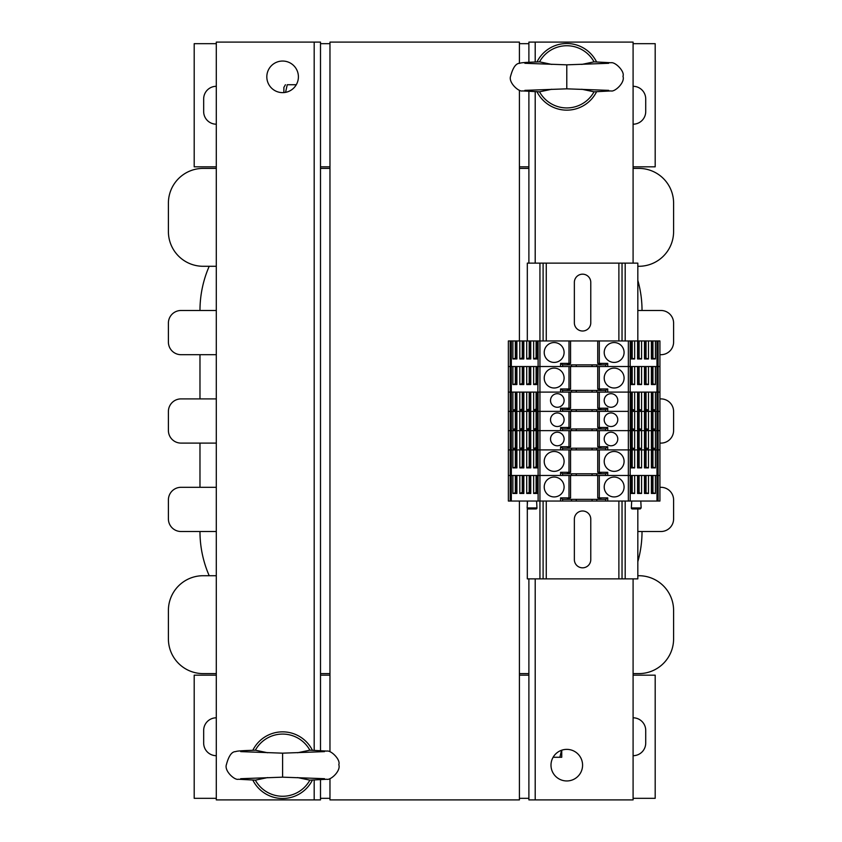 <?xml version="1.0" encoding="UTF-8"?>
<svg xmlns="http://www.w3.org/2000/svg" width="842" height="842" viewBox="0 0 842 842"><rect width="100%" height="100%" fill="white"/><g stroke="black" fill="none" stroke-linecap="round" stroke-linejoin="round"><path stroke-width="1.26" d="M329.969 751.727L329.969 42.1L519.419 42.1L519.419 63.392M329.969 778.608L329.969 799.9L519.419 799.9L519.419 501.043M519.419 90.273L519.419 340.957M216.299 755.695A12.63 12.63 0 0 1 203.669 743.065L203.669 730.435A12.63 12.63 0 0 1 216.299 717.805M216.299 798.321L194.197 798.321L194.197 675.179L216.299 675.179M329.969 798.321L320.497 798.321L320.497 799.9L216.299 799.9L216.299 42.1L320.497 42.1L320.497 750.622M329.969 675.179L320.497 675.179M320.497 779.713L320.497 798.321M216.299 124.195A12.63 12.63 0 0 1 203.669 111.565L203.669 98.935A12.63 12.63 0 0 1 216.299 86.305M216.299 166.821L194.197 166.821L194.197 43.679L216.299 43.679M329.969 166.821L320.497 166.821M329.969 43.679L320.497 43.679M633.089 86.305A12.63 12.63 0 0 1 645.719 98.935L645.719 111.565A12.63 12.63 0 0 1 633.089 124.195M633.089 43.679L655.192 43.679L655.192 166.821L633.089 166.821M519.419 43.679L528.892 43.679L528.892 42.1L633.089 42.1L633.089 263.125M519.419 166.821L528.892 166.821L528.892 91.378M528.892 62.287L528.892 43.679M633.089 717.805A12.63 12.63 0 0 1 645.719 730.435L645.719 743.065A12.63 12.63 0 0 1 633.089 755.695M633.089 675.179L655.192 675.179L655.192 798.321L633.089 798.321M519.419 675.179L528.892 675.179L528.892 578.875M519.419 798.321L528.892 798.321L528.892 675.179M216.299 398.897L181.03 398.897A12.63 12.63 0 0 0 168.4 411.527L168.4 430.472A12.63 12.63 0 0 0 181.03 443.103L199.975 443.103L199.975 487.308L181.03 487.308A12.63 12.63 0 0 0 168.4 499.938L168.4 518.883A12.63 12.63 0 0 0 181.03 531.513L216.299 531.513M181.03 531.513L199.975 531.513A110.513 110.513 0 0 0 209.205 575.717L203.132 575.717A34.733 34.733 0 0 0 168.4 610.45L168.4 638.867A34.733 34.733 0 0 0 203.132 673.6L216.299 673.6L203.132 673.6M637.826 561.667A110.513 110.513 0 0 0 642.025 531.513L660.97 531.513A12.63 12.63 0 0 0 673.6 518.883L673.6 499.938A12.63 12.63 0 0 0 660.97 487.308L659.928 487.308L660.97 487.308M660.97 354.692L659.928 354.692L660.97 354.692A12.63 12.63 0 0 0 673.6 342.062L673.6 323.118A12.63 12.63 0 0 0 660.97 310.488L642.025 310.488A110.513 110.513 0 0 0 637.826 280.333M203.132 168.4L216.299 168.4L203.132 168.4A34.733 34.733 0 0 0 168.4 203.132L168.4 231.55A34.733 34.733 0 0 0 203.132 266.282L209.205 266.282A110.513 110.513 0 0 0 199.975 310.488L181.03 310.488A12.63 12.63 0 0 0 168.4 323.118L168.4 342.062A12.63 12.63 0 0 0 181.03 354.692L216.299 354.692M181.03 354.692L199.975 354.692L199.975 398.897L181.03 398.897M638.867 266.282L637.826 266.282L638.867 266.282A34.733 34.733 0 0 0 673.6 231.55L673.6 203.132A34.733 34.733 0 0 0 638.867 168.4L633.089 168.4L638.867 168.4M660.97 310.488L637.826 310.488M660.97 398.897L659.928 398.897L660.97 398.897A12.63 12.63 0 0 1 673.6 411.527L673.6 430.472L673.6 411.527M660.97 443.103L659.928 443.103L660.97 443.103A12.63 12.63 0 0 0 673.6 430.472M637.826 531.513L660.97 531.513M638.867 575.717L637.826 575.717L638.867 575.717A34.733 34.733 0 0 1 673.6 610.45L673.6 638.867L673.6 610.45M638.867 673.6L633.089 673.6L638.867 673.6A34.733 34.733 0 0 0 673.6 638.867M320.497 673.6L329.969 673.6L320.497 673.6M519.419 673.6L528.892 673.6L519.419 673.6M216.299 575.717L203.132 575.717M216.299 487.308L181.03 487.308M181.03 443.103L216.299 443.103M216.299 310.488L181.03 310.488M203.132 266.282L216.299 266.282M528.892 168.4L519.419 168.4L528.892 168.4M329.969 168.4L320.497 168.4L329.969 168.4M673.6 231.55L673.6 203.132M168.4 203.132L168.4 231.55M673.6 342.062L673.6 323.118M673.6 518.883L673.6 499.938M168.4 610.45L168.4 638.867M168.4 499.938L168.4 518.883M168.4 411.527L168.4 430.472M168.4 323.118L168.4 342.062M566.782 780.955A15.787 15.787 0 0 1 553.11 757.274A15.787 15.787 0 0 1 580.464 757.274A15.787 15.787 0 0 1 566.782 780.955M633.089 578.875L633.089 799.9L528.892 799.9L528.892 798.321M528.892 263.125L528.892 166.821M282.607 61.045A15.787 15.787 0 0 1 296.289 84.726A15.787 15.787 0 0 1 268.935 84.726A15.787 15.787 0 0 1 282.607 61.045M561.74 750.211L561.74 757.274L559.898 757.274L561.54 750.275M553.11 757.274L559.898 757.274M283.87 92.567L283.87 87.41L285.427 84.726M296.289 84.726L287.259 84.726C284.785 84.726 284.785 84.726 287.259 84.726C284.785 84.726 284.785 84.726 287.259 84.726L285.554 92.346M590.779 282.386L590.779 322.802A8.21 8.21 -90 0 1 582.569 331.011A8.21 8.21 -90 0 1 574.36 322.802L574.36 282.386A8.21 8.21 -90 0 1 582.569 274.176A8.21 8.21 -90 0 1 590.779 282.386M590.779 519.198L590.779 559.614A8.21 8.21 -90 0 1 582.569 567.824A8.21 8.21 -90 0 1 574.36 559.614L574.36 519.198A8.21 8.21 -90 0 1 582.569 510.989A8.21 8.21 -90 0 1 590.779 519.198M637.826 340.957L637.826 263.125L527.313 263.125L527.313 340.957M527.313 501.043L527.313 504.653M527.313 508.536L527.313 578.875L543.101 578.875L543.101 501.043M543.101 263.125L543.101 340.957M637.826 508.936L637.826 578.875L622.038 578.875L622.038 501.043L622.038 578.875L543.101 578.875M622.038 263.125L622.038 340.957M297.594 777.576L309.867 780.145A31.101 31.101 0 0 1 255.358 780.155L267.63 777.576M312.414 780.06A33.312 33.312 0 0 1 252.81 780.06M252.81 750.275A33.312 33.312 0 0 1 312.414 750.275M267.63 752.759L255.358 750.19A31.101 31.101 0 0 1 309.867 750.19L297.594 752.759M240.707 751.622L282.607 753.169L282.607 777.166L240.675 778.703M581.769 89.241L594.042 91.81A31.101 31.101 0 0 1 539.533 91.82L551.805 89.241M596.589 91.725A33.312 33.312 0 0 1 536.986 91.725M536.986 61.94A33.312 33.312 0 0 1 596.589 61.94M551.805 64.424L539.533 61.855A31.101 31.101 0 0 1 594.042 61.855L581.769 64.424M524.882 63.287L566.782 64.834L566.782 88.831L524.85 90.368M658.097 501.043L658.097 449.891L659.928 449.891L659.928 475.467L658.097 475.467L659.928 475.467L659.928 501.043L539.943 501.043L539.943 366.533L537.67 366.533L537.67 384.531L533.649 384.531L533.649 366.533L530.744 366.533L530.744 384.531L526.724 384.531L526.724 366.533L523.829 366.533L523.829 384.531L519.809 384.531L519.809 366.533L516.904 366.533L516.904 384.531L512.883 384.531L512.883 366.533L508.368 366.533L508.368 340.957L511.326 340.957L511.326 366.533L508.368 366.533L508.368 392.109L510.21 392.109L510.21 340.957M568.992 363.586L568.992 364.86L562.582 364.86L560.562 363.376L560.562 366.533L539.943 366.533L628.353 366.533L628.353 340.957L599.304 340.957L599.304 363.376L597.725 363.376L597.725 340.957L599.304 340.957M560.562 501.043L560.562 497.885L568.992 497.885L568.992 475.467L538.112 475.467L560.562 475.467L560.562 472.309L568.992 472.309L568.992 449.891L538.112 449.891L538.112 430.63L656.981 430.63L656.981 449.891L655.423 449.891L655.423 467.889L651.403 467.889L651.403 449.891L648.498 449.891L648.498 467.889L644.477 467.889L644.477 449.891L641.572 449.891L641.572 467.889L637.562 467.889L637.562 449.891L634.658 449.891L634.658 467.889L630.637 467.889L630.195 430.63L630.637 448.628L634.658 448.628L634.658 430.63L637.562 430.63L637.562 448.628L641.572 448.628L641.572 430.63L644.477 430.63L644.477 448.628L648.498 448.628L648.498 430.63L651.403 430.63L651.403 448.628L655.423 448.628L655.423 430.63L656.981 430.63L656.981 411.37L655.423 411.37L655.423 429.367L651.403 429.367L651.403 411.37L648.498 411.37L648.498 429.367L644.477 429.367L644.477 411.37L641.572 411.37L641.572 429.367L637.562 429.367L637.562 411.37L634.658 411.37L634.658 429.367L630.637 429.367L630.195 411.37L658.097 411.37L658.097 392.109L659.928 392.109L656.981 392.109L656.981 411.37L659.928 411.37L658.097 411.37L658.097 430.63L656.981 430.63L659.928 430.63L658.097 430.63L658.097 449.891L656.981 449.891L659.928 449.891L659.928 366.533L655.423 366.533L655.423 384.531L651.403 384.531L651.403 366.533L648.498 366.533L648.498 384.531L644.477 384.531L644.477 366.533L641.572 366.533L641.572 384.531L637.562 384.531L637.562 366.533L634.658 366.533L634.658 384.531L630.637 384.531L630.637 366.533L628.353 366.533L628.353 392.109L630.195 392.109L630.195 366.533L607.735 366.533L607.735 363.376L599.304 363.376M568.992 449.891L628.353 449.891L628.353 430.63L630.195 430.63L630.195 392.109L630.637 410.107L634.658 410.107L634.658 392.109L637.562 392.109L637.562 410.107L641.572 410.107L641.572 392.109L644.477 392.109L644.477 410.107L648.498 410.107L648.498 392.109L651.403 392.109L651.403 410.107L655.423 410.107L655.423 392.109L658.097 392.109L658.097 366.533L656.981 366.533L656.981 392.109L607.735 392.109L607.735 388.951L597.725 388.951L597.725 366.533M539.943 578.875L539.943 501.043L538.112 501.043L538.112 449.891L537.67 467.889L533.649 467.889L533.649 449.891L530.744 449.891L530.744 467.889L526.724 467.889L526.724 449.891L523.829 449.891L523.829 467.889L519.809 467.889L519.809 449.891L516.904 449.891L516.904 467.889L512.883 467.889L512.883 449.891L510.21 449.891L510.21 430.63L511.326 430.63L511.326 411.37L510.21 411.37L512.883 411.37L512.883 429.367L516.904 429.367L516.904 411.37L519.809 411.37L519.809 429.367L523.829 429.367L523.829 411.37L526.724 411.37L526.724 429.367L530.744 429.367L530.744 411.37L533.649 411.37L533.649 429.367L537.67 429.367L538.112 411.37L511.326 411.37L511.326 392.109L510.21 392.109L512.883 392.109L512.883 410.107L516.904 410.107L516.904 392.109L519.809 392.109L519.809 410.107L523.829 410.107L523.829 392.109L526.724 392.109L526.724 410.107L530.744 410.107L530.744 392.109L533.649 392.109L533.649 410.107L537.67 410.107L538.112 366.533L511.326 366.533L511.326 392.109L538.112 392.109L538.112 430.63L511.326 430.63L512.883 430.63L512.883 448.628L516.904 448.628L516.904 430.63L519.809 430.63L519.809 448.628L523.829 448.628L523.829 430.63L526.724 430.63L526.724 448.628L530.744 448.628L530.744 430.63L533.649 430.63L533.649 448.628L537.67 448.628L537.67 430.63L560.562 430.63L560.562 427.473L568.992 427.473L568.992 411.37L538.112 411.37L560.562 411.37L560.562 408.212L568.992 408.212L568.992 392.109L538.112 392.109L560.562 392.109L560.562 388.951L568.992 388.951L568.992 366.533M516.904 383.426L512.883 384.531M515.788 366.533L515.788 383.426M515.346 366.533L515.346 383.426M522.261 366.533L522.261 383.426L519.809 384.531M523.829 383.426L522.261 383.426M522.714 366.533L522.714 383.426M529.186 366.533L529.186 383.426L526.724 384.531M530.744 383.426L529.186 383.426M529.629 366.533L529.629 383.426M536.101 366.533L536.101 383.426L533.649 384.531M537.67 383.426L536.101 383.426M536.554 366.533L536.554 383.426M624.09 378.058A9.946 9.946 0 0 0 609.176 369.449A9.946 9.946 0 0 0 609.176 386.667A9.946 9.946 0 0 0 624.09 378.058M564.098 378.058A9.946 9.946 0 0 0 549.184 369.449A9.946 9.946 0 0 0 549.184 386.667A9.946 9.946 0 0 0 564.098 378.058M605.714 392.109L605.714 390.435L607.735 388.951M571.518 392.109L571.518 390.435M596.778 392.109L596.778 390.435M592.042 392.109L592.042 390.435M576.254 392.109L576.254 390.435M568.992 389.162L568.992 390.435L605.714 390.435M568.992 390.435L562.582 390.435L560.562 388.951M562.582 392.109L562.582 390.435M570.571 366.533L570.571 388.951L568.992 388.951M570.56 388.951L567.413 389.425L567.413 390.435M597.746 388.951L600.883 389.425L600.883 390.435M634.658 384.531L630.637 383.426M631.753 366.533L631.753 383.426M632.205 366.533L632.205 383.426M641.572 384.531L637.562 383.426M638.678 366.533L638.678 383.426M639.12 366.533L639.12 383.426M648.498 384.531L644.477 383.426M645.593 366.533L645.593 383.426M646.046 366.533L646.046 383.426M655.423 384.531L651.403 383.426M652.518 366.533L652.518 383.426M652.96 366.533L652.96 383.426M538.112 340.957L538.112 366.533L539.943 366.533L539.943 340.957L511.326 340.957M539.943 263.125L539.943 340.957L597.725 340.957M658.097 340.957L658.097 366.533L659.928 366.533L659.928 340.957L628.353 340.957M656.981 340.957L656.981 366.533L630.195 366.533L630.195 340.957M516.904 340.957L516.904 358.955L512.883 358.955L512.883 340.957M537.67 340.957L537.67 358.955L533.649 358.955L533.649 340.957M530.744 340.957L530.744 358.955L526.724 358.955L526.724 340.957M523.829 340.957L523.829 358.955L519.809 358.955L519.809 340.957M516.904 357.85L512.883 358.955M515.788 340.957L515.788 357.85M515.346 340.957L515.346 357.85M522.261 340.957L522.261 357.85L519.809 358.955M523.829 357.85L522.261 357.85M522.714 340.957L522.714 357.85M529.186 340.957L529.186 357.85L526.724 358.955M530.744 357.85L529.186 357.85M529.629 340.957L529.629 357.85M536.101 340.957L536.101 357.85L533.649 358.955M537.67 357.85L536.101 357.85M536.554 340.957L536.554 357.85M624.09 352.482A9.946 9.946 0 0 0 609.176 343.873A9.946 9.946 0 0 0 609.176 361.092A9.946 9.946 0 0 0 624.09 352.482M560.562 363.376L568.992 363.376L568.992 340.957M564.098 352.482A9.946 9.946 0 0 0 549.184 343.873A9.946 9.946 0 0 0 549.184 361.092A9.946 9.946 0 0 0 564.098 352.482M605.714 366.533L605.714 364.86L607.735 363.376M571.518 366.533L571.518 364.86M596.778 366.533L596.778 364.86M592.042 366.533L592.042 364.86M576.254 366.533L576.254 364.86M568.992 364.86L605.714 364.86M562.582 366.533L562.582 364.86M570.571 340.957L570.571 363.376L568.992 363.376M570.56 363.376L567.413 363.849L567.413 364.86L567.413 363.849M597.746 363.376L600.883 363.849L600.883 364.86M634.658 340.957L634.658 358.955L630.637 358.955L630.637 340.957M655.423 340.957L655.423 358.955L651.403 358.955L651.403 340.957M648.498 340.957L648.498 358.955L644.477 358.955L644.477 340.957M641.572 340.957L641.572 358.955L637.562 358.955L637.562 340.957M634.658 358.955L630.637 357.85M631.753 340.957L631.753 357.85M632.205 340.957L632.205 357.85M641.572 358.955L637.562 357.85M638.678 340.957L638.678 357.85M639.12 340.957L639.12 357.85M648.498 358.955L644.477 357.85M645.593 340.957L645.593 357.85M646.046 340.957L646.046 357.85M655.423 358.955L651.403 357.85M652.518 340.957L652.518 357.85M652.96 340.957L652.96 357.85M568.992 446.944L568.992 448.218L562.582 448.218L560.562 446.734L560.562 449.891L508.368 449.891L508.368 392.109L510.21 392.109L510.21 411.37L508.368 411.37L510.21 411.37L510.21 430.63L508.368 430.63L511.326 430.63L511.326 475.467L508.368 475.467L508.368 449.891L510.21 449.891L510.21 475.467L508.368 475.467L508.368 501.043L510.21 501.043L510.21 475.467L511.326 475.467L511.326 501.043L510.21 501.043M656.981 501.043L656.981 475.467L655.423 475.467L655.423 493.465L651.403 493.465L651.403 475.467L648.498 475.467L648.498 493.465L644.477 493.465L644.477 475.467L641.572 475.467L641.572 493.465L637.562 493.465L637.562 475.467L634.658 475.467L634.658 493.465L630.637 493.465L630.195 475.467L658.097 475.467L656.981 475.467L656.981 449.891L628.353 449.891L628.353 475.467L630.195 475.467L630.195 449.891L607.735 449.891L607.735 446.734L597.725 446.734L597.725 430.63M605.714 475.467L605.714 473.793L607.735 472.309L607.735 475.467L628.353 475.467L599.304 475.467L599.304 497.885L597.725 497.885L597.725 475.467L599.304 475.467M538.112 475.467L511.326 475.467L512.883 475.467L512.883 493.465L516.904 493.465L516.904 475.467L519.809 475.467L519.809 493.465L523.829 493.465L523.829 475.467L526.724 475.467L526.724 493.465L530.744 493.465L530.744 475.467L533.649 475.467L533.649 493.465L537.67 493.465L538.112 475.467M516.904 466.784L512.883 467.889M515.788 449.891L515.788 466.784M515.346 449.891L515.346 466.784M522.261 449.891L522.261 466.784L519.809 467.889M523.829 466.784L522.261 466.784M522.714 449.891L522.714 466.784M529.186 449.891L529.186 466.784L526.724 467.889M530.744 466.784L529.186 466.784M529.629 449.891L529.629 466.784M536.101 449.891L536.101 466.784L533.649 467.889M537.67 466.784L536.101 466.784M536.554 449.891L536.554 466.784M607.735 472.309L597.725 472.309L597.725 449.891M624.09 461.416A9.946 9.946 0 0 0 609.176 452.807A9.946 9.946 0 0 0 609.176 470.025A9.946 9.946 0 0 0 624.09 461.416M564.098 461.416A9.946 9.946 0 0 0 549.184 452.807A9.946 9.946 0 0 0 549.184 470.025A9.946 9.946 0 0 0 564.098 461.416M571.518 475.467L571.518 473.793M596.778 475.467L596.778 473.793M592.042 475.467L592.042 473.793M576.254 475.467L576.254 473.793M568.992 472.52L568.992 473.793L605.714 473.793M568.992 473.793L562.582 473.793L560.562 472.309M562.582 475.467L562.582 473.793M570.571 449.891L570.571 472.309L568.992 472.309M570.56 472.309L567.413 472.783L567.413 473.793M597.746 472.309L600.883 472.783L600.883 473.793M634.658 467.889L630.637 466.784M631.753 449.891L631.753 466.784M632.205 449.891L632.205 466.784M641.572 467.889L637.562 466.784M638.678 449.891L638.678 466.784M639.12 449.891L639.12 466.784M648.498 467.889L644.477 466.784M645.593 449.891L645.593 466.784M646.046 449.891L646.046 466.784M655.423 467.889L651.403 466.784M652.518 449.891L652.518 466.784M652.96 449.891L652.96 466.784M568.992 475.467L597.725 475.467M630.195 501.043L630.195 475.467L628.353 475.467L628.353 501.043M538.112 501.043L511.326 501.043M528.26 508.936L536.017 508.936A0.947 0.947 0 0 0 536.964 507.937L536.596 501.043M631.7 501.043L631.342 507.937L641.162 507.937L640.794 501.043M631.342 507.937A0.947 0.947 0 0 0 632.289 508.936L640.036 508.936M516.904 492.36L512.883 493.465M515.788 475.467L515.788 492.36M515.346 475.467L515.346 492.36M522.261 475.467L522.261 492.36L519.809 493.465M523.829 492.36L522.261 492.36M522.714 475.467L522.714 492.36M529.186 475.467L529.186 492.36L526.724 493.465M530.744 492.36L529.186 492.36M529.629 475.467L529.629 492.36M536.101 475.467L536.101 492.36L533.649 493.465M537.67 492.36L536.101 492.36M536.554 475.467L536.554 492.36M607.735 501.043L607.735 497.885L599.304 497.885M624.09 486.992A9.946 9.946 0 0 0 609.176 478.382A9.946 9.946 0 0 0 609.176 495.601A9.946 9.946 0 0 0 624.09 486.992M564.098 486.992A9.946 9.946 0 0 0 549.184 478.382A9.946 9.946 0 0 0 549.184 495.601A9.946 9.946 0 0 0 564.098 486.992M605.714 501.043L605.714 499.369L607.735 497.885M571.518 501.043L571.518 499.369M596.778 501.043L596.778 499.369M592.042 501.043L592.042 499.369M576.254 501.043L576.254 499.369M568.992 498.096L568.992 499.369L605.714 499.369M568.992 499.369L562.582 499.369L560.562 497.885M562.582 501.043L562.582 499.369M570.571 475.467L570.571 497.885L568.992 497.885M570.56 497.885L567.413 498.359L567.413 499.369M597.746 497.885L600.883 498.359L600.883 499.369M634.658 493.465L630.637 492.36M631.753 475.467L631.753 492.36M632.205 475.467L632.205 492.36M641.572 493.465L637.562 492.36M638.678 475.467L638.678 492.36M639.12 475.467L639.12 492.36M648.498 493.465L644.477 492.36M645.593 475.467L645.593 492.36M646.046 475.467L646.046 492.36M655.423 493.465L651.403 492.36M652.518 475.467L652.518 492.36M652.96 475.467L652.96 492.36M516.904 447.523L512.883 448.628M515.788 430.63L515.788 447.523M515.346 430.63L515.346 447.523M522.261 430.63L522.261 447.523L519.809 448.628M523.829 447.523L522.261 447.523M522.714 430.63L522.714 447.523M529.186 430.63L529.186 447.523L526.724 448.628M530.744 447.523L529.186 447.523M529.629 430.63L529.629 447.523M536.101 430.63L536.101 447.523L533.649 448.628M537.67 447.523L536.101 447.523M536.554 430.63L536.554 447.523M617.775 438.998A6.789 6.789 0 0 0 607.598 433.114A6.789 6.789 0 0 0 607.598 444.881A6.789 6.789 0 0 0 617.775 438.998M560.562 446.734L568.992 446.734L568.992 430.63M564.098 438.998A6.789 6.789 0 0 0 553.92 433.114A6.789 6.789 0 0 0 553.92 444.881A6.789 6.789 0 0 0 564.098 438.998M605.714 449.891L605.714 448.218L607.735 446.734M571.518 449.891L571.518 448.218M596.778 449.891L596.778 448.218M592.042 449.891L592.042 448.218M576.254 449.891L576.254 448.218M568.992 448.218L605.714 448.218M562.582 449.891L562.582 448.218M570.571 430.63L570.571 446.734L568.992 446.734M570.56 446.734L567.413 447.207L567.413 448.218M597.746 446.734L600.883 447.207L600.883 448.218M634.658 448.628L630.637 447.523M631.753 430.63L631.753 447.523M632.205 430.63L632.205 447.523M641.572 448.628L637.562 447.523M638.678 430.63L638.678 447.523M639.12 430.63L639.12 447.523M648.498 448.628L644.477 447.523M645.593 430.63L645.593 447.523M646.046 430.63L646.046 447.523M655.423 448.628L651.403 447.523M652.518 430.63L652.518 447.523M652.96 430.63L652.96 447.523M568.992 392.109L628.353 392.109L628.353 411.37L607.735 411.37L607.735 408.212L597.725 408.212L597.725 392.109M516.904 409.002L512.883 410.107M515.788 392.109L515.788 409.002M515.346 392.109L515.346 409.002M522.261 392.109L522.261 409.002L519.809 410.107M523.829 409.002L522.261 409.002M522.714 392.109L522.714 409.002M529.186 392.109L529.186 409.002L526.724 410.107M530.744 409.002L529.186 409.002M529.629 392.109L529.629 409.002M536.101 392.109L536.101 409.002L533.649 410.107M537.67 409.002L536.101 409.002M536.554 392.109L536.554 409.002M617.775 400.476A6.789 6.789 0 0 0 607.598 394.593A6.789 6.789 0 0 0 607.598 406.36A6.789 6.789 0 0 0 617.775 400.476M564.098 400.476A6.789 6.789 0 0 0 553.92 394.593A6.789 6.789 0 0 0 553.92 406.36A6.789 6.789 0 0 0 564.098 400.476M605.714 411.37L605.714 409.696L607.735 408.212M571.518 411.37L571.518 409.696M596.778 411.37L596.778 409.696M592.042 411.37L592.042 409.696M576.254 411.37L576.254 409.696M568.992 408.423L568.992 409.696L605.714 409.696M568.992 409.696L562.582 409.696L560.562 408.212M562.582 411.37L562.582 409.696M570.571 392.109L570.571 408.212L568.992 408.212M570.56 408.212L567.413 408.686L567.413 409.696M597.746 408.212L600.883 408.686L600.883 409.696M634.658 410.107L630.637 409.002M631.753 392.109L631.753 409.002M632.205 392.109L632.205 409.002M641.572 410.107L637.562 409.002M638.678 392.109L638.678 409.002M639.12 392.109L639.12 409.002M648.498 410.107L644.477 409.002M645.593 392.109L645.593 409.002M646.046 392.109L646.046 409.002M655.423 410.107L651.403 409.002M652.518 392.109L652.518 409.002M652.96 392.109L652.96 409.002M568.992 411.37L628.353 411.37L628.353 430.63L607.735 430.63L607.735 427.473L597.725 427.473L597.725 411.37M516.904 428.262L512.883 429.367M515.788 411.37L515.788 428.262M515.346 411.37L515.346 428.262M522.261 411.37L522.261 428.262L519.809 429.367M523.829 428.262L522.261 428.262M522.714 411.37L522.714 428.262M529.186 411.37L529.186 428.262L526.724 429.367M530.744 428.262L529.186 428.262M529.629 411.37L529.629 428.262M536.101 411.37L536.101 428.262L533.649 429.367M537.67 428.262L536.101 428.262M536.554 411.37L536.554 428.262M617.775 419.737A6.789 6.789 0 0 0 607.598 413.854A6.789 6.789 0 0 0 607.598 425.62A6.789 6.789 0 0 0 617.775 419.737M564.098 419.737A6.789 6.789 0 0 0 553.92 413.854A6.789 6.789 0 0 0 553.92 425.62A6.789 6.789 0 0 0 564.098 419.737M605.714 430.63L605.714 428.957L607.735 427.473M571.518 430.63L571.518 428.957M596.778 430.63L596.778 428.957M592.042 430.63L592.042 428.957M576.254 430.63L576.254 428.957M568.992 427.683L568.992 428.957L605.714 428.957M568.992 428.957L562.582 428.957L560.562 427.473M562.582 430.63L562.582 428.957M570.571 411.37L570.571 427.473L568.992 427.473M570.56 427.473L567.413 427.947L567.413 428.957M597.746 427.473L600.883 427.947L600.883 428.957M634.658 429.367L630.637 428.262M631.753 411.37L631.753 428.262M632.205 411.37L632.205 428.262M641.572 429.367L637.562 428.262M638.678 411.37L638.678 428.262M639.12 411.37L639.12 428.262M648.498 429.367L644.477 428.262M645.593 411.37L645.593 428.262M646.046 411.37L646.046 428.262M655.423 429.367L651.403 428.262M652.518 411.37L652.518 428.262M652.96 411.37L652.96 428.262M535.207 42.1L535.207 62.013M535.207 91.652L535.207 263.125M535.207 578.875L535.207 799.9M314.182 799.9L314.182 779.987M314.182 750.348L314.182 42.1M546.258 263.125L546.258 340.957M546.258 501.043L546.258 578.875M618.881 263.125L618.881 340.957M618.881 501.043L618.881 578.875M622.038 501.043L622.038 578.875M625.196 263.125L625.196 340.957M625.196 501.043L625.196 578.875M516.567 366.533L516.567 383.426M523.492 366.533L523.492 383.426M530.407 366.533L530.407 383.426M537.333 366.533L537.333 383.426M599.304 366.533L599.304 388.951M599.304 389.162L599.304 390.435M630.974 366.533L630.974 383.426M637.899 366.533L637.899 383.426M644.814 366.533L644.814 383.426M651.74 366.533L651.74 383.426M516.567 340.957L516.567 357.85M523.492 340.957L523.492 357.85M530.407 340.957L530.407 357.85M537.333 340.957L537.333 357.85M599.304 363.586L599.304 364.86M630.974 340.957L630.974 357.85M637.899 340.957L637.899 357.85M644.814 340.957L644.814 357.85M651.74 340.957L651.74 357.85M516.567 449.891L516.567 466.784M523.492 449.891L523.492 466.784M530.407 449.891L530.407 466.784M537.333 449.891L537.333 466.784M599.304 449.891L599.304 472.309M599.304 472.52L599.304 473.793M630.974 449.891L630.974 466.784M637.899 449.891L637.899 466.784M644.814 449.891L644.814 466.784M651.74 449.891L651.74 466.784M536.964 507.937L527.145 507.937L528.092 508.936M516.567 475.467L516.567 492.36M523.492 475.467L523.492 492.36M530.407 475.467L530.407 492.36M537.333 475.467L537.333 492.36M599.304 498.096L599.304 499.369M630.974 475.467L630.974 492.36M637.899 475.467L637.899 492.36M644.814 475.467L644.814 492.36M651.74 475.467L651.74 492.36M516.567 430.63L516.567 447.523M523.492 430.63L523.492 447.523M530.407 430.63L530.407 447.523M537.333 430.63L537.333 447.523M599.304 430.63L599.304 446.734M599.304 446.944L599.304 448.218M630.974 430.63L630.974 447.523M637.899 430.63L637.899 447.523M644.814 430.63L644.814 447.523M651.74 430.63L651.74 447.523M516.567 392.109L516.567 409.002M523.492 392.109L523.492 409.002M530.407 392.109L530.407 409.002M537.333 392.109L537.333 409.002M599.304 392.109L599.304 408.212M599.304 408.423L599.304 409.696M630.974 392.109L630.974 409.002M637.899 392.109L637.899 409.002M644.814 392.109L644.814 409.002M651.74 392.109L651.74 409.002M516.567 411.37L516.567 428.262M523.492 411.37L523.492 428.262M530.407 411.37L530.407 428.262M537.333 411.37L537.333 428.262M599.304 411.37L599.304 427.473M599.304 427.683L599.304 428.957M630.974 411.37L630.974 428.262M637.899 411.37L637.899 428.262M644.814 411.37L644.814 428.262M651.74 411.37L651.74 428.262M255.463 780.155L238.339 779.25C234.718 780.502 224.035 770.883 226.424 764.547C228.729 755.906 231.782 751.601 235.581 751.622C237.455 750.685 248.716 750.496 255.515 750.18M309.709 750.18L326.854 751.085C331.127 750.075 340.863 759.894 338.8 764.641C341.157 770.967 330.422 780.523 326.854 779.26L309.761 780.155M324.517 751.622L282.607 753.169M282.607 777.166L324.549 778.703M539.638 91.82L522.514 90.915C518.893 92.167 508.21 82.548 510.599 76.212C512.904 67.57 515.957 63.266 519.756 63.287C521.63 62.35 532.891 62.161 539.69 61.845M593.884 61.845L611.029 62.75C615.302 61.74 625.038 71.559 622.975 76.306C625.332 82.632 614.597 92.188 611.029 90.925L593.936 91.82M608.692 63.287L566.782 64.834M566.782 88.831L608.724 90.368M527.502 501.043L527.145 507.937M641.162 507.937L640.215 508.936"/></g></svg>
